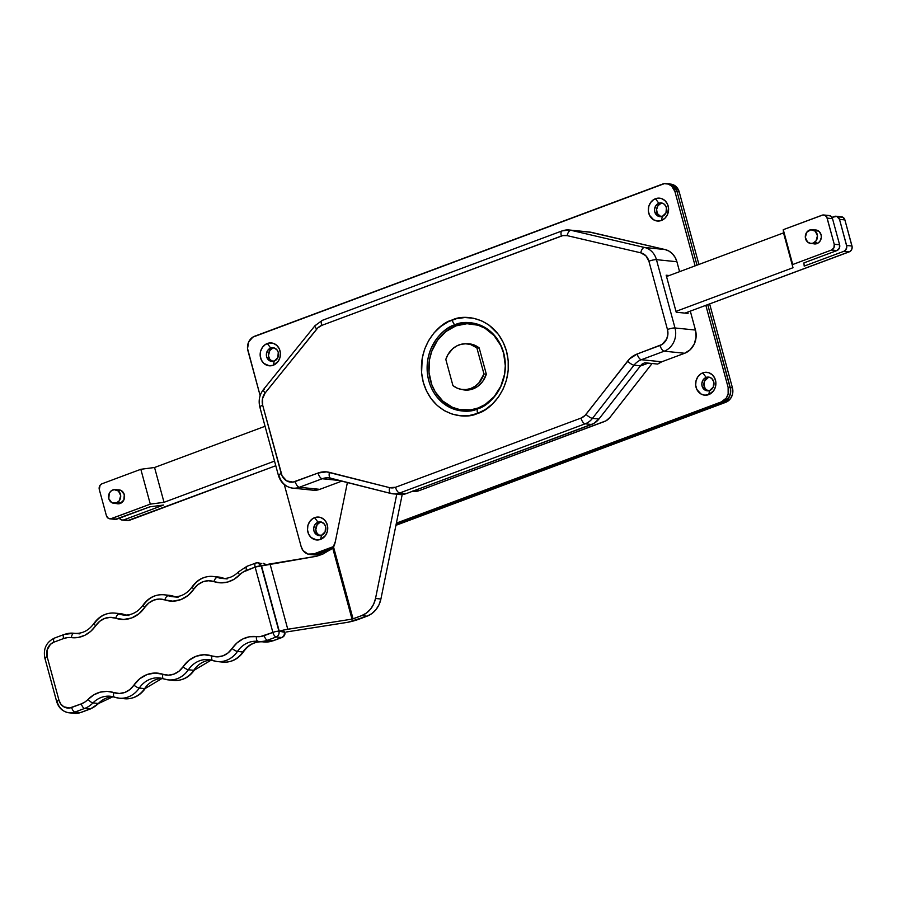 <?xml version="1.0" encoding="UTF-8"?>
<svg xmlns="http://www.w3.org/2000/svg" width="897" height="897" viewBox="0 0 897 897"><rect width="100%" height="100%" fill="white"/><g stroke="black" fill="none" stroke-linecap="round" stroke-linejoin="round"><path stroke-width="1.35" d="M477.641 408.819C467.158 414.593 437.758 411.689 428.811 380.81C420.884 349.55 443.421 327.27 454.835 324.871A5.741 2.478 -110.5 0 1 452.2 320.016C439.519 322.685 414.448 347.464 423.261 382.234C433.217 416.578 465.913 419.818 477.574 413.405A5.741 2.478 -110.5 0 1 477.641 408.819L478.191 407.967A43.291 38.19 -84.2 0 0 503.632 353.283A43.291 38.19 -84.2 0 0 455.889 325.891L454.835 324.871A44.289 39.064 95.8 0 1 503.666 352.891A44.289 39.064 95.8 0 1 477.641 408.819A44.289 39.064 95.8 0 1 428.811 380.81A44.289 39.064 95.8 0 1 454.835 324.871L455.889 325.891L466.989 323.705L478.101 325.23L485.03 328.268L494.056 335.545L500.75 345.536L503.632 353.283L505.291 365.785L504.563 374.24L500.795 386.293L494.124 396.687L485.12 404.513L478.191 407.967L470.835 409.839L459.634 409.548L452.458 407.305L442.815 401.071L435.269 391.899L431.726 384.533L428.99 372.311L429.528 359.619L431.692 351.445L437.444 340.389L445.753 331.621L455.889 325.891A43.291 38.19 -84.2 0 0 430.459 380.575A43.291 38.19 -84.2 0 0 478.191 407.967L477.641 408.819A5.741 2.478 69.5 0 0 477.574 413.405L485.456 409.469L492.543 403.908L498.564 396.911L503.295 388.749L506.547 379.745L508.207 370.237L508.195 360.594L506.513 351.187L503.239 342.374L498.497 334.503L489.022 325.084L481.487 320.767L473.324 318.211L464.837 317.527L456.349 318.727L448.186 321.765L440.674 326.542L434.081 332.854L428.676 340.468L424.662 349.09L422.195 358.396L421.59 372.827L423.261 382.234L426.535 391.047L431.289 398.918L437.332 405.556L444.43 410.703L452.312 414.156L460.677 415.793L469.209 415.535L477.574 413.405C490.267 410.736 515.338 385.957 506.513 351.187C496.557 316.843 463.872 313.602 452.2 320.016A5.741 2.478 69.5 0 0 454.835 324.871C465.319 319.097 494.707 322.012 503.666 352.891C511.593 384.151 489.044 406.431 477.641 408.819M274.224 361.11A6.896 6.077 -84.2 0 0 278.272 352.409A6.896 6.077 -84.2 0 0 270.67 348.058L267.34 343.484A11.482 10.125 95.8 0 1 279.999 350.749A11.482 10.125 95.8 0 1 273.249 365.247L274.224 361.11L277.812 357.668L278.272 352.409L277.151 350.077L274.202 347.946L270.67 348.058L267.732 350.357L266.387 354.091L266.622 356.759L269.582 360.74L274.224 361.11L273.249 365.247L278.148 361.401L280.01 357.398L280.391 352.936L279.236 348.698L276.725 345.311L273.226 343.304L269.291 342.979L265.501 344.392L262.44 347.33L260.579 351.332L260.197 355.795L261.352 360.033L263.864 363.42L269.313 365.808L273.249 365.247A11.482 10.125 95.8 0 1 260.59 357.981A11.482 10.125 95.8 0 1 267.34 343.484L270.67 348.058A6.896 6.077 -84.2 0 0 266.622 356.759A6.896 6.077 -84.2 0 0 274.224 361.11M321.541 535.262A6.896 6.077 -84.2 0 0 325.589 526.561A6.896 6.077 -84.2 0 0 317.987 522.211L314.656 517.636A11.482 10.125 95.8 0 1 327.315 524.902A11.482 10.125 95.8 0 1 320.565 539.4L321.541 535.262L325.129 531.82L325.589 526.561L324.467 524.229L321.518 522.099L317.987 522.211L315.049 524.51L313.703 528.243L313.939 530.912L316.899 534.892L321.541 535.262L320.565 539.4L325.465 535.554L327.327 531.551L327.708 527.088L326.553 522.85L324.03 519.464L320.543 517.457L316.607 517.132L312.818 518.544L309.757 521.482L307.895 525.485L307.514 529.948L308.669 534.197L311.181 537.572L316.63 539.96L320.565 539.4A11.482 10.125 95.8 0 1 307.906 532.134A11.482 10.125 95.8 0 1 314.656 517.636L317.987 522.211A6.896 6.077 -84.2 0 0 313.939 530.912A6.896 6.077 -84.2 0 0 321.541 535.262M709.695 390.487A6.896 6.077 -84.2 0 0 713.743 381.786A6.896 6.077 -84.2 0 0 706.141 377.435L702.811 372.86A11.482 10.125 95.8 0 1 715.47 380.126A11.482 10.125 95.8 0 1 708.72 394.624L709.695 390.487L713.294 387.044L713.743 381.786L711.781 378.523L709.684 377.323L706.141 377.435L703.214 379.734L701.858 383.468L702.093 386.136L705.053 390.117L709.695 390.487L708.72 394.624L713.62 390.778L715.481 386.786L715.862 382.313L714.707 378.074L712.196 374.688L708.697 372.681L704.762 372.367L700.972 373.769L697.922 376.706L696.061 380.709L695.668 385.172L696.823 389.421L700.994 393.996L704.784 395.185L708.72 394.624A11.482 10.125 95.8 0 1 696.061 387.358A11.482 10.125 95.8 0 1 702.811 372.86L706.141 377.435A6.896 6.077 -84.2 0 0 702.093 386.136A6.896 6.077 -84.2 0 0 709.695 390.487M662.378 216.334A6.896 6.077 -84.2 0 0 666.426 207.633A6.896 6.077 -84.2 0 0 658.824 203.283L655.494 198.708A11.482 10.125 95.8 0 1 668.153 205.974A11.482 10.125 95.8 0 1 661.414 220.471L662.378 216.334L665.978 212.892L666.426 207.633L664.464 204.37L662.367 203.171L658.824 203.283L655.898 205.581L654.541 209.315L654.776 211.984L657.736 215.964L662.378 216.334L661.414 220.471L664.901 218.263L667.402 214.731L668.545 208.16L667.39 203.922L664.879 200.536L661.381 198.529L657.445 198.203L653.655 199.616L650.605 202.554L648.744 206.557L648.352 211.019L649.506 215.269L653.678 219.843L657.467 221.032L661.414 220.471A11.482 10.125 95.8 0 1 648.744 213.206A11.482 10.125 95.8 0 1 655.494 198.708L658.824 203.283A6.896 6.077 -84.2 0 0 654.776 211.984A6.896 6.077 -84.2 0 0 662.378 216.334M730.281 387.605L730.674 392.045L729.53 396.362L727.03 399.894L723.543 402.114L396.149 524.218L723.543 402.114A11.482 10.125 -84.2 0 0 730.281 387.605L728.129 387.392L728.14 394.041L726.278 398.044L721.39 401.89L396.373 523.119L721.39 401.89L723.543 402.114L396.149 524.218L723.543 402.114L725.695 402.327L395.925 525.328L725.695 402.327A11.482 10.125 -84.2 0 0 732.434 387.829L728.129 387.392A11.482 10.125 95.8 0 1 721.39 401.89L725.695 402.327L730.584 398.481L732.445 394.478L732.827 390.016L732.434 387.829L730.281 387.605A11.482 10.125 95.8 0 1 723.543 402.114L728.431 398.268L730.293 394.265L730.674 389.803L707.744 304.632L730.281 387.605M314.185 554.895L318.121 554.346L331.071 549.513L318.121 554.346L315.968 554.122A11.482 10.125 95.8 0 1 311.853 554.66L314.006 554.884A11.482 10.125 -84.2 0 0 318.121 554.346L315.968 554.122L333.202 547.697L314.017 554.626L315.968 554.122L313.815 553.909L307.929 554.088L303.029 550.534L301.157 546.643L284.304 484.604L301.157 546.643A11.482 10.125 95.8 0 0 309.7 554.447L311.853 554.66A11.482 10.125 -84.2 0 0 315.968 554.122L313.815 553.909A11.482 10.125 95.8 0 1 309.7 554.447M666.359 183.661A11.482 10.125 95.8 0 0 662.244 184.199L254.67 336.218A11.482 10.125 95.8 0 0 247.931 350.716L260.141 395.655L247.538 348.529L248.682 341.959L252.842 337.126L664.195 183.706L668.13 184.031L671.629 186.027L674.903 191.465L677.056 191.689L676.293 189.626L673.782 186.251L668.332 183.863L673.782 186.251L677.056 191.689L697.014 265.164L677.056 191.689A11.482 10.125 -84.2 0 0 668.512 183.885A11.482 10.125 95.8 0 1 677.056 191.689L679.208 191.902L698.92 264.458L679.208 191.902A11.482 10.125 -84.2 0 0 670.664 184.098L666.359 183.661A11.482 10.125 95.8 0 1 674.903 191.465L695.119 265.871L674.903 191.465L679.208 191.902L675.923 186.464L670.485 184.087M333.83 546.441L313.815 553.909L333.83 546.441M705.838 305.339L728.129 387.392L705.838 305.339M412.452 491.096L418.955 490.715L605.968 420.839L609.915 417.441L652.074 363.509A22.963 20.261 95.8 0 0 651.469 364.26L609.915 417.441A13.78 12.154 -84.2 0 1 604.432 421.545L418.955 490.715A13.78 12.154 -84.2 0 1 414.022 491.365A13.78 12.154 -84.2 0 1 412.799 491.175M399.636 494.527L406.139 493.653L399.681 493.002L585.158 423.821A5.741 2.478 -110.5 0 1 580.987 418.103A5.741 2.478 69.5 0 0 585.158 423.821A18.377 16.213 -84.2 0 0 592.48 418.361A5.741 1.57 -142 0 1 586.021 414.358A5.741 1.57 38 0 0 592.48 418.361L634.022 365.18A5.741 1.57 -142 0 1 627.575 361.166A5.741 1.57 38 0 0 634.022 365.18A18.377 16.213 95.8 0 1 641.344 359.719A5.741 2.478 -110.5 0 1 637.173 354.001A24.118 21.27 -84.2 0 0 627.575 361.166L586.021 414.358A12.636 11.145 95.8 0 1 580.987 418.103L395.51 487.284A12.636 11.145 95.8 0 1 389.556 487.632L326.586 471.878L318.043 473.033L293.027 482.104L286.67 480.87L282.084 475.825L262.686 405.253L262.485 398.728L265.209 392.897L317.841 327.853L321.687 325.42L562.8 235.608L567.151 235.631L640.75 252.819L645.84 255.746L648.901 261.206L667.458 329.513L667.895 334.402L666.639 339.144L662.064 344.459L637.173 354.001L629.638 358.845L584.934 415.569L580.987 418.103L395.51 487.284L389.556 487.632A5.741 2.68 104.2 0 0 390.823 493.462L399.557 494.527A18.377 16.213 -84.2 0 0 406.139 493.653L593.668 423.541L598.938 419.011L640.48 365.83A18.377 16.213 95.8 0 1 641.96 364.171L644.764 362.758L657.669 364.07L661.784 361.783L684.658 353.261L690.242 349.718L694.256 344.056L696.083 337.16L695.455 330.051L690.309 311.124L695.455 330.051L675.004 327.977A18.377 16.213 95.8 0 1 664.206 351.187L684.658 353.261L661.784 361.783A18.377 16.213 -84.2 0 0 657.669 364.07L644.764 362.758L641.96 364.171A18.377 16.213 -84.2 0 0 640.48 365.83L598.938 419.011L592.48 418.361A18.377 16.213 95.8 0 1 585.158 423.821L591.616 424.483L406.139 493.653L399.681 493.002A18.377 16.213 95.8 0 1 393.099 493.866A18.377 16.213 95.8 0 1 391.025 493.496A18.377 16.213 -84.2 0 0 393.11 493.866A18.377 16.213 -84.2 0 0 399.681 493.002L585.158 423.821L591.616 424.483A18.377 16.213 -84.2 0 0 598.938 419.011L592.48 418.361L634.022 365.18L640.48 365.83L634.022 365.18A18.377 16.213 95.8 0 1 641.344 359.719L661.784 361.783L641.344 359.719L664.206 351.187L684.658 353.261A18.377 16.213 -84.2 0 0 695.455 330.051L675.004 327.977L656.447 259.659L676.899 261.733L675.138 257.428L672.447 253.806L669.005 251.115L665.036 249.545L589.34 232.031M679.59 271.668L676.899 261.733L679.59 271.668M307.424 488.338L310.373 489.627M313.49 490.233L319.792 489.347L341.97 481.072L319.792 489.347L299.34 487.273A18.377 16.213 95.8 0 1 292.758 488.136A18.377 16.213 95.8 0 1 279.079 475.645A5.741 1.076 -15.2 0 1 278.395 475.343A5.741 1.076 -15.2 0 1 281.243 473.571A5.741 1.076 164.8 0 0 278.395 475.332C280.683 482.721 285.47 486.981 292.758 488.136L313.21 490.211A18.377 16.213 -84.2 0 0 319.792 489.347L299.34 487.273L322.214 478.74L339.806 480.523L322.214 478.74A18.377 16.213 95.8 0 1 328.795 477.877A18.377 16.213 95.8 0 1 330.545 478.168M669.229 275.525L666.168 275.211L676.215 312.223L688.055 313.423L687.696 312.1L688.055 313.423L676.215 312.223L666.168 275.211L669.229 275.525M676.899 261.733A18.377 16.213 -84.2 0 0 665.036 249.545L644.584 247.482A18.377 16.213 95.8 0 1 656.447 259.659L676.899 261.733M591.437 232.357L665.036 249.545L644.584 247.482L570.985 230.294L591.437 232.357A18.377 16.213 -84.2 0 0 589.621 232.054L569.169 229.991A18.377 16.213 95.8 0 1 570.985 230.294L591.437 232.357M562.587 230.854A18.377 16.213 95.8 0 1 569.169 229.991L562.06 230.91A5.741 2.478 -110.5 0 1 562.587 230.854A5.741 2.478 69.5 0 0 562.027 230.933A5.741 2.478 69.5 0 0 561.376 236.023A12.636 11.145 95.8 0 1 567.151 235.631L640.75 252.819A12.636 11.145 95.8 0 1 648.901 261.206L667.458 329.513A12.636 11.145 95.8 0 1 660.046 345.468L637.173 354.001A5.741 2.478 69.5 0 0 641.344 359.719L664.206 351.187A5.741 2.478 -110.5 0 1 660.046 345.468A5.741 2.478 69.5 0 0 664.206 351.187A18.377 16.213 -84.2 0 0 675.004 327.977A5.741 1.076 164.8 0 0 667.458 329.513A5.741 1.076 -15.2 0 1 675.004 327.977L656.447 259.659A5.741 1.076 164.8 0 0 648.901 261.206A5.741 1.076 -15.2 0 1 656.447 259.659A18.377 16.213 -84.2 0 0 644.584 247.482A5.741 2.691 103.1 0 0 640.75 252.819A5.741 2.691 -76.9 0 1 644.584 247.482L570.985 230.294A5.741 2.691 103.1 0 0 567.151 235.631A5.741 2.691 -76.9 0 1 570.985 230.294A18.377 16.213 -84.2 0 0 569.158 229.991M467.898 344.067L465.745 343.854M464.018 389.702A23.199 20.463 -84.2 0 0 465.79 390.083L463.424 389.533M483.158 410.837L480.108 412.115M461.271 389.32L465.958 390.094L470.701 389.612L477.372 386.641L482.799 381.281L486.331 374.195L479.2 347.935L475.062 345.39L470.499 344A23.199 20.463 -84.2 0 0 468.649 344.011M466.384 343.798A23.199 20.463 95.8 0 1 469.378 343.854A23.199 20.463 95.8 0 1 479.2 347.935L486.331 374.195A23.199 20.463 95.8 0 1 464.702 390.004A23.199 20.463 95.8 0 1 461.753 389.455M395.51 487.284A5.741 2.478 69.5 0 0 399.681 493.002A5.741 2.478 -110.5 0 1 395.51 487.284M330.87 478.247A5.741 2.68 -75.8 0 1 330.679 478.213A5.741 2.68 -75.8 0 1 329.412 472.371A24.118 21.27 -84.2 0 0 318.043 473.033A5.741 2.478 69.5 0 0 322.214 478.74A18.377 16.213 95.8 0 1 328.784 477.877L390.834 493.473A5.741 2.68 104.2 0 0 391.025 493.496A5.741 2.68 -75.8 0 1 390.834 493.473A5.741 2.68 -75.8 0 1 389.556 487.632L329.412 472.371A5.741 2.68 104.2 0 0 330.69 478.213A5.741 2.68 104.2 0 0 330.87 478.247L390.666 493.406M314.993 325.701A5.741 1.603 38.9 0 0 316.776 329.02A12.636 11.145 95.8 0 1 321.687 325.42L561.376 236.023A5.741 2.478 -110.5 0 1 562.06 230.91L322.371 320.319A5.741 2.478 69.5 0 0 321.687 325.42A5.741 2.478 -110.5 0 1 322.337 320.33A5.741 2.478 -110.5 0 1 322.898 320.251M292.512 488.114A18.377 16.213 -84.2 0 0 299.34 487.273L322.214 478.74A5.741 2.478 -110.5 0 1 318.043 473.033L295.169 481.554A5.741 2.478 69.5 0 0 299.34 487.273A5.741 2.478 -110.5 0 1 295.169 481.554A12.636 11.145 95.8 0 1 281.243 473.571L262.686 405.253A5.741 1.076 164.8 0 0 259.838 407.025A5.741 1.076 -15.2 0 1 262.686 405.253A12.636 11.145 95.8 0 1 265.209 392.897L316.776 329.02A5.741 1.603 -141.1 0 1 315.004 325.678A5.741 1.603 -141.1 0 1 315.766 325.476M322.371 320.319L315.004 325.678L263.426 389.556A5.741 1.603 38.9 0 0 265.209 392.897A5.741 1.603 -141.1 0 1 263.415 389.578A5.741 1.603 -141.1 0 1 264.189 389.354M260.522 407.339A5.741 1.076 -15.2 0 1 259.827 407.014L278.395 475.343M660.966 216.771L657.299 213.486L656.593 209.528L657.972 205.727L660.954 203.384L659.06 203.193L660.954 203.384A7.008 6.178 -84.2 0 0 656.57 210.055A7.008 6.178 -84.2 0 0 660.708 216.682M708.282 390.924L705.289 388.76L703.91 385.048L704.616 381.046L708.271 377.536L706.376 377.345L708.271 377.536A7.008 6.178 -84.2 0 0 703.887 384.208A7.008 6.178 -84.2 0 0 708.025 390.834M320.128 535.7L317.134 533.536L315.755 529.824L317.123 524.655L320.106 522.312L318.222 522.121L320.106 522.312A7.008 6.178 -84.2 0 0 315.733 528.983A7.008 6.178 -84.2 0 0 319.859 535.61M272.811 361.547L269.818 359.383L268.438 355.672L269.806 350.503L272.789 348.159L270.905 347.969L272.789 348.159A7.008 6.178 -84.2 0 0 268.416 354.831A7.008 6.178 -84.2 0 0 272.553 361.457M709.639 303.915L732.434 387.829L709.639 303.915M648.239 363.117L640.29 366.077L648.239 363.117M662.087 203.092A7.008 6.178 -84.2 0 0 660.954 203.384L662.143 203.081M709.404 377.245A7.008 6.178 -84.2 0 0 708.271 377.536L709.46 377.233M321.238 522.02A7.008 6.178 -84.2 0 0 320.106 522.312L321.305 522.009M273.921 347.868A7.008 6.178 -84.2 0 0 272.789 348.159L273.989 347.857M45.399 658.342A4.597 0.863 -15.2 0 1 44.85 658.084A4.597 0.863 -15.2 0 1 47.137 656.682A11.482 10.125 95.8 0 1 53.876 642.174L63.586 638.552A20.676 18.232 95.8 0 1 71.345 637.621A29.859 26.338 -84.2 0 0 95.665 625.714A20.676 18.232 95.8 0 1 115.747 618.224A29.859 26.338 -84.2 0 0 144.765 607.404A20.676 18.232 95.8 0 1 164.846 599.914A29.859 26.338 -84.2 0 0 193.864 589.094A20.676 18.232 95.8 0 1 213.946 581.604A29.859 26.338 -84.2 0 0 239.656 574.842A20.676 18.232 95.8 0 1 246.451 570.346L255.14 567.106L272.879 632.419L260.354 636.59L249.579 636.758L242.952 638.911L236.999 642.914L228.062 652.926L223.039 655.797L217.534 656.851L204.09 654.732L196.129 656.245L188.875 660.405L178.963 671.236L173.951 674.107L168.434 675.161L154.99 673.042L147.03 674.555L139.786 678.715L129.863 689.546L124.851 692.428L119.335 693.482L107.102 691.363L100.262 692.136L93.793 694.861L84.923 702.026L81.324 703.865L69.674 707.98L63.9 706.847L60.828 704.1L58.967 700.221L47.137 656.682L47.126 650.022L50.389 644.382L53.876 642.174L63.586 638.552L67.432 637.621L78.196 637.453L84.823 635.3L90.776 631.297L99.724 621.285L104.736 618.414L110.253 617.36L123.685 619.479L131.657 617.966L138.9 613.806L148.812 602.975L153.835 600.093L159.352 599.039L172.785 601.169L180.757 599.644L188 595.496L197.912 584.665L202.935 581.783L208.452 580.729L220.684 582.848L227.513 582.075L233.982 579.35L242.852 572.185L255.14 567.106A4.597 1.985 -110.5 0 1 255.69 563.024A4.597 1.985 -110.5 0 1 256.105 562.968A4.597 4.048 95.8 0 1 261.173 565.872L279.259 631.219A13.78 2.59 -15.2 0 1 287.769 629.246L270.031 563.944L316.843 556.185L322.819 554.111L332.753 548.202L335.355 541.53A22.963 20.261 95.8 0 1 333.561 547.058L332.753 548.202L352.016 619.121L287.769 629.246L270.031 563.944A13.78 2.59 164.8 0 0 261.509 565.917L316.843 556.185L322.819 554.111L332.753 548.202L352.016 619.121L353.059 618.84L333.561 547.058L353.059 618.84L361.659 615.634A22.963 20.261 95.8 0 0 375.518 598.478L373.657 604.141L370.573 609.097L366.481 613.021L361.659 615.634L367.041 616.183L358.968 619.199A13.78 2.59 -15.2 0 1 346.399 622.518L286.367 631.981L347.89 622.26L367.041 616.183A22.963 20.261 -84.2 0 0 380.9 599.028L375.518 598.478L396.766 494.236L375.518 598.478L380.9 599.028L402.204 494.55L380.9 599.028L379.039 604.69L375.955 609.646L371.863 613.57L367.041 616.183L361.659 615.634L352.274 619.076L285.751 629.604L279.259 631.219L284.685 632.307M335.355 541.53L347.408 482.451L335.355 541.53M79.855 633.876L74.473 633.327C82.244 633.899 88.758 630.58 94.006 623.359A4.597 1.132 34.1 0 0 95.665 625.714A4.597 1.132 -145.9 0 1 94.006 623.37A4.597 1.132 -145.9 0 1 94.611 623.202A25.262 22.29 95.8 0 1 114.76 613.088A25.262 22.29 95.8 0 1 119.166 614.053L124.548 614.591A25.262 22.29 -84.2 0 0 120.142 613.626L124.773 614.647A4.597 2.119 108.9 0 0 124.548 614.591A25.262 22.29 -84.2 0 0 126.242 615.095L124.773 614.647A4.597 2.119 -71.1 0 0 124.548 614.591L119.166 614.053A25.262 22.29 -84.2 0 0 114.603 613.066M128.955 615.555L123.573 615.017A25.262 22.29 95.8 0 1 119.166 614.053A4.597 2.119 108.9 0 0 115.747 618.224A4.597 2.119 -71.1 0 1 119.166 614.053A25.262 22.29 95.8 0 0 123.73 615.028M143.105 605.06A4.597 1.132 34.1 0 0 144.765 607.404A4.597 1.132 -145.9 0 1 143.105 605.06A4.597 1.132 -145.9 0 1 143.711 604.892A25.262 22.29 95.8 0 1 163.859 594.767A25.262 22.29 95.8 0 1 168.266 595.731L173.648 596.281A25.262 22.29 -84.2 0 0 169.241 595.316L175.375 596.774A25.262 22.29 -84.2 0 1 173.648 596.281A4.597 2.119 -71.1 0 1 173.883 596.337A4.597 2.119 108.9 0 0 173.648 596.281L168.266 595.731A25.262 22.29 -84.2 0 0 163.703 594.756M178.055 597.245L172.673 596.707A25.262 22.29 95.8 0 1 168.266 595.731A4.597 2.119 108.9 0 0 164.846 599.914A4.597 2.119 -71.1 0 1 168.266 595.731A25.262 22.29 95.8 0 0 172.829 596.718M172.673 596.707C180.443 597.279 186.957 593.949 192.205 586.739A4.597 1.132 34.1 0 0 193.864 589.094A4.597 1.132 -145.9 0 1 192.193 586.75A4.597 1.132 -145.9 0 1 192.81 586.582A25.262 22.29 95.8 0 1 212.959 576.457A25.262 22.29 95.8 0 1 217.366 577.421L222.748 577.971A25.262 22.29 -84.2 0 0 218.341 577.006L222.961 578.016A4.597 2.119 108.9 0 0 222.748 577.971A25.262 22.29 -84.2 0 0 224.441 578.464A25.262 22.29 -84.2 0 1 222.748 577.971A4.597 2.119 -71.1 0 1 222.983 578.027L224.474 578.464M227.143 578.935L221.772 578.386A25.262 22.29 95.8 0 1 217.366 577.421L222.748 577.971A25.262 22.29 95.8 0 0 218.173 576.984M265.747 564.785A4.597 4.048 -84.2 0 0 263.135 563.305L265.747 564.785M261.509 565.917L279.259 631.219L261.509 565.917M222.871 662.121A25.262 22.29 95.8 0 0 242.852 651.984A4.597 1.132 34.1 0 0 243.468 651.816A4.597 1.132 -145.9 0 1 242.852 651.984L237.47 651.435A25.262 22.29 95.8 0 1 217.332 661.56L222.714 662.109A25.262 22.29 -84.2 0 0 242.852 651.984A25.262 22.29 -84.2 0 1 262.384 641.815A25.262 22.29 -84.2 0 0 242.852 651.984L237.47 651.435A25.262 22.29 95.8 0 1 257.618 641.321L258.022 641.366A4.597 2.164 -82.9 0 1 256.441 636.59A4.597 2.164 97.1 0 0 258.022 641.366L258.482 641.411A25.262 22.29 95.8 0 1 258.044 641.366A25.262 22.29 -84.2 0 0 258.482 641.411A25.262 22.29 -84.2 0 0 267.53 640.223A25.262 22.29 95.8 0 1 258.482 641.411L263.864 641.96L273.338 640.716A4.597 1.985 -110.5 0 1 272.912 640.772A4.597 1.985 69.5 0 0 273.338 640.716L282.017 637.487A4.597 1.985 -110.5 0 1 281.602 637.532L282.017 637.487C284.394 636.343 285.336 634.515 284.854 631.97L284.304 631.735C284.786 634.459 283.889 636.399 281.602 637.532L272.912 640.772A25.262 22.29 95.8 0 1 263.864 641.96A25.262 22.29 95.8 0 1 263.426 641.916A25.262 22.29 -84.2 0 0 263.864 641.96A25.262 22.29 -84.2 0 0 272.912 640.772L267.53 640.223L276.22 636.982L267.53 640.223L272.912 640.772L281.602 637.532L276.22 636.982A4.597 1.985 -110.5 0 1 272.879 632.419A4.597 0.863 -15.2 0 1 278.922 631.185A4.597 4.048 95.8 0 1 276.22 636.982L281.602 637.532A4.597 4.048 -84.2 0 0 284.304 631.735L278.922 631.185L261.173 565.872L257.753 562.755L261.487 563.518M173.771 680.431A25.262 22.29 95.8 0 0 193.752 670.294A4.597 1.132 34.1 0 0 194.369 670.126A4.597 1.132 -145.9 0 1 193.752 670.294L188.37 669.756A25.262 22.29 95.8 0 1 168.232 679.87L173.614 680.419A25.262 22.29 -84.2 0 0 193.752 670.294A25.262 22.29 -84.2 0 1 211.154 660.091A25.262 22.29 -84.2 0 0 193.752 670.294L188.37 669.756A25.262 22.29 95.8 0 1 208.519 659.631L212.701 660.551A4.597 2.119 108.9 0 0 212.925 660.596A25.262 22.29 -84.2 0 0 217.489 661.571A25.262 22.29 -84.2 0 0 237.47 651.435A4.597 1.132 -145.9 0 1 232.121 648.486A20.676 18.232 95.8 0 1 212.028 655.987A4.597 2.119 108.9 0 0 212.679 660.54L217.332 661.56A25.262 22.29 95.8 0 1 212.925 660.596A4.597 2.119 -71.1 0 1 212.679 660.54A4.597 2.119 -71.1 0 1 212.028 655.987A29.859 26.338 -84.2 0 0 183.022 666.807A20.676 18.232 95.8 0 1 162.94 674.297A29.859 26.338 -84.2 0 0 133.922 685.117A20.676 18.232 95.8 0 1 113.841 692.607A29.859 26.338 -84.2 0 0 88.119 699.368A20.676 18.232 95.8 0 1 81.324 703.865L71.625 707.486A11.482 10.125 95.8 0 1 58.967 700.221L47.137 656.682A4.597 0.863 164.8 0 0 44.85 658.095C43.112 648.789 46.308 642.117 54.425 638.092A4.597 1.985 69.5 0 0 53.876 642.174A4.597 1.985 -110.5 0 1 54.403 638.103A4.597 1.985 -110.5 0 1 54.852 638.036A4.597 1.985 69.5 0 0 54.425 638.092L64.136 634.471A4.597 1.985 -110.5 0 1 64.55 634.414A25.262 22.29 95.8 0 1 73.61 633.226A25.262 22.29 95.8 0 1 74.036 633.282L74.888 633.36L74.036 633.282A25.262 22.29 -84.2 0 0 73.599 633.226L75.068 633.383M124.672 698.752A25.262 22.29 95.8 0 0 144.652 688.604A4.597 1.132 34.1 0 0 145.269 688.436A4.597 1.132 -145.9 0 1 144.652 688.604L139.27 688.066A25.262 22.29 95.8 0 1 119.133 698.18L124.515 698.729A25.262 22.29 -84.2 0 0 144.652 688.604A25.262 22.29 -84.2 0 1 162.054 678.401A25.262 22.29 -84.2 0 0 144.652 688.604L139.27 688.066A25.262 22.29 95.8 0 1 159.419 677.941L168.232 679.87A25.262 22.29 95.8 0 1 163.826 678.906A4.597 2.119 -71.1 0 1 163.579 678.85A4.597 2.119 -71.1 0 1 162.94 674.297A4.597 2.119 108.9 0 0 163.579 678.85A4.597 2.119 108.9 0 0 163.826 678.906A25.262 22.29 -84.2 0 0 168.389 679.892A25.262 22.29 -84.2 0 0 188.37 669.756A4.597 1.132 -145.9 0 1 183.022 666.807A4.597 1.132 34.1 0 0 188.37 669.756A25.262 22.29 95.8 0 1 208.351 659.62A25.262 22.29 95.8 0 1 211.916 660.282M74.361 713.328A16.079 14.184 95.8 0 0 80.338 712.599A4.597 1.985 69.5 0 0 80.764 712.543A4.597 1.985 -110.5 0 1 80.338 712.599L74.956 712.05A16.079 14.184 95.8 0 1 69.204 712.812L74.574 713.35A16.079 14.184 -84.2 0 0 80.338 712.599L90.048 708.978A4.597 1.985 69.5 0 0 90.496 708.922A4.597 1.985 -110.5 0 1 90.048 708.978L84.666 708.428L74.956 712.05L80.338 712.599L90.048 708.978A25.262 22.29 95.8 0 0 98.345 703.483A4.597 1.446 44.1 0 0 98.962 703.315A4.597 1.446 -135.9 0 1 98.345 703.483L92.963 702.934A25.262 22.29 95.8 0 1 84.666 708.428L90.048 708.978A25.262 22.29 -84.2 0 0 98.345 703.483A25.262 22.29 -84.2 0 1 112.955 696.711A25.262 22.29 -84.2 0 0 98.345 703.483L92.963 702.934A25.262 22.29 95.8 0 1 110.32 696.251L119.133 698.18A25.262 22.29 95.8 0 1 114.726 697.216A4.597 2.119 -71.1 0 1 114.48 697.171A4.597 2.119 -71.1 0 1 113.841 692.607A4.597 2.119 108.9 0 0 114.48 697.171A4.597 2.119 108.9 0 0 114.726 697.216A25.262 22.29 -84.2 0 0 119.29 698.202A25.262 22.29 -84.2 0 0 139.27 688.066A4.597 1.132 -145.9 0 1 133.922 685.117A4.597 1.132 34.1 0 0 139.27 688.066A25.262 22.29 95.8 0 1 159.262 677.93A25.262 22.29 95.8 0 1 162.817 678.592M56.679 701.633C58.686 708.081 62.857 711.803 69.204 712.812A16.079 14.184 95.8 0 1 57.229 701.88A4.597 0.863 -15.2 0 1 56.679 701.633A4.597 0.863 -15.2 0 1 58.967 700.221A4.597 0.863 164.8 0 0 56.679 701.622L44.85 658.095M74.473 633.327A25.262 22.29 95.8 0 1 74.036 633.282A4.597 2.164 97.1 0 0 71.345 637.621A4.597 2.164 -82.9 0 1 74.036 633.282A25.262 22.29 95.8 0 0 74.496 633.327M119.985 613.615A25.262 22.29 95.8 0 1 124.548 614.591M169.073 595.305A25.262 22.29 95.8 0 1 173.648 596.281M64.55 634.414A4.597 1.985 69.5 0 0 64.102 634.482A4.597 1.985 69.5 0 0 63.586 638.552A4.597 1.985 -110.5 0 1 64.136 634.471L73.61 633.226M68.979 712.79A16.079 14.184 -84.2 0 0 74.956 712.05A4.597 1.985 -110.5 0 1 71.625 707.486A4.597 1.985 69.5 0 0 74.956 712.05L84.666 708.428A4.597 1.985 -110.5 0 1 81.324 703.865A4.597 1.985 69.5 0 0 84.666 708.428A25.262 22.29 -84.2 0 0 92.963 702.934A4.597 1.446 -135.9 0 1 88.119 699.368A4.597 1.446 44.1 0 0 92.963 702.934A25.262 22.29 95.8 0 1 110.219 696.251A25.262 22.29 95.8 0 1 114.031 697.003M221.873 578.397A25.262 22.29 95.8 0 1 217.366 577.421A4.597 2.119 108.9 0 0 213.946 581.604A4.597 2.119 -71.1 0 1 217.366 577.421A25.262 22.29 -84.2 0 0 212.791 576.446M238.501 571.882A4.597 1.446 44.1 0 0 239.656 574.842A4.597 1.446 -135.9 0 1 238.501 571.882A4.597 1.446 -135.9 0 1 239.118 571.703M246.451 570.346A4.597 1.985 -110.5 0 1 246.978 566.276A4.597 1.985 -110.5 0 1 247.426 566.209A4.597 1.985 69.5 0 0 247 566.265A4.597 1.985 69.5 0 0 246.451 570.346M221.772 578.386C227.984 578.924 233.568 576.749 238.512 571.86L247 566.265L256.105 562.968C254.871 563.103 254.546 564.471 255.14 567.106L272.879 632.419L264.2 635.659A4.597 1.985 69.5 0 0 267.53 640.223A4.597 1.985 -110.5 0 1 264.2 635.659A20.676 18.232 95.8 0 1 256.441 636.59A29.859 26.338 -84.2 0 0 232.121 648.486A4.597 1.132 34.1 0 0 237.47 651.435A25.262 22.29 95.8 0 1 257.596 641.321M255.14 567.106L261.173 565.872A4.597 0.863 164.8 0 0 255.14 567.106M278.922 631.185A4.597 0.863 164.8 0 0 272.879 632.419A4.597 1.985 69.5 0 0 276.22 636.982A4.597 4.048 -84.2 0 0 278.922 631.185M445.82 359.439A22.963 20.261 95.8 0 1 458.972 344.941A22.963 20.261 95.8 0 1 467.202 343.865A22.963 20.261 95.8 0 1 476.868 347.857L479.245 348.103L476.868 347.857L470.566 344.526L465.947 343.775L461.26 344.246L456.775 345.928L452.716 348.709L447.917 354.64L445.82 359.439L452.918 385.564L456.999 388.065L461.507 389.421L466.193 389.556L470.802 388.479L475.107 386.237L478.863 382.941L483.965 373.982A22.963 20.261 95.8 0 1 462.572 389.556A22.963 20.261 95.8 0 1 452.918 385.564L445.82 359.439M468.144 390.083L465.812 389.859M472.327 344.403A22.963 20.261 -84.2 0 0 471.508 344.291L467.202 343.865M486.331 374.217L483.965 373.982L476.868 347.857L483.965 373.982L486.331 374.217M462.572 389.556L466.877 389.993A22.963 20.261 -84.2 0 0 467.707 390.06M814.745 229.991A7.008 6.178 95.8 0 1 815.866 229.991A7.008 6.178 95.8 0 1 821.327 236.146A7.008 6.178 95.8 0 1 816.965 243.603A7.008 6.178 95.8 0 1 814.454 243.928A7.008 6.178 95.8 0 1 813.355 243.704L818.086 243.042L819.948 241.259L821.316 237.458L821.08 234.756L819.084 231.437L814.543 230.013M836.094 216.244L841.476 216.782A4.597 4.048 -84.2 0 1 844.896 219.911L839.514 219.361L844.896 219.911L851.993 246.025L846.611 245.486L839.514 219.361A4.597 4.048 95.8 0 0 834.445 216.457L831.968 217.377L836.8 216.39L839.514 219.361L846.768 246.361L845.871 249.747L843.909 251.283L849.291 251.833L684.994 313.109L850.031 251.463L851.69 249.534L852.15 246.91L844.896 219.911L842.922 217.253L839.827 216.996M823.715 214.988L829.097 215.527A4.597 4.048 -84.2 0 1 832.517 218.655L827.135 218.106L832.517 218.655L839.614 244.78L834.232 244.231L827.135 218.106A4.597 4.048 95.8 0 0 822.078 215.202L783.26 229.677L783.529 232.895L666.527 276.534L783.529 232.895L792.993 267.732L783.26 229.677L792.724 264.514L831.53 250.028L792.724 264.514L783.26 229.677L822.852 215L825.162 215.448L826.832 217.287L834.232 244.231L833.93 247.729L831.53 250.028L836.912 250.577L803.925 262.888L804.194 266.106L843.909 251.283L804.194 266.106L803.925 262.888L836.912 250.577L839.312 248.278L839.614 244.78L832.517 218.655L831.205 216.48L829.03 215.527M828.234 215.549L827.449 215.751M792.993 267.732L675.99 311.371L792.993 267.732M831.53 250.028L836.912 250.577A4.597 4.048 -84.2 0 0 839.614 244.78L834.232 244.231A4.597 4.048 95.8 0 1 831.53 250.028M843.909 251.283L849.291 251.833A4.597 4.048 -84.2 0 0 851.993 246.025L846.611 245.486A4.597 4.048 95.8 0 1 843.909 251.283M117.978 489.874A7.008 6.178 95.8 0 1 119.099 489.874A7.008 6.178 95.8 0 1 124.548 496.03A7.008 6.178 95.8 0 1 120.198 503.486L123.853 499.977L124.313 494.639L121.297 490.581L117.776 489.897M126.141 520.148L126.881 520.473M127.654 520.619L275.783 465.734L129.235 520.395L121.499 519.924L119.099 517.771M115.287 519.363L149.855 506.839L163.579 505.033L123.853 519.856L129.235 520.395A4.597 4.048 -84.2 0 1 127.587 520.619L122.205 520.069A4.597 4.048 95.8 0 1 119.346 518.219M109.826 518.814A4.597 4.048 95.8 0 0 111.475 518.601L116.857 519.15L111.475 518.601L150.292 504.125L164.016 502.32L274.527 461.103L164.016 502.32L154.553 467.494L140.829 469.288L150.292 504.125L110.701 518.802L108.38 518.354L106.407 515.697L99.309 489.571L100.06 485.311L102.011 483.775L140.829 469.288L154.553 467.494L164.016 502.32L150.292 504.125L140.829 469.288L102.011 483.775A4.597 4.048 95.8 0 0 99.309 489.571L106.407 515.697A4.597 4.048 95.8 0 0 109.826 518.814L115.208 519.363A4.597 4.048 -84.2 0 0 116.857 519.15L149.855 506.839L163.579 505.033L123.853 519.856A4.597 4.048 95.8 0 1 122.205 520.069M116.588 503.587L120.198 503.486A7.008 6.178 95.8 0 1 117.686 503.811A7.008 6.178 95.8 0 1 116.588 503.587M154.553 467.494L265.064 426.277L154.553 467.494M813.613 243.625L816.719 242.582L815.16 243.636L813.164 243.109L816.719 242.582L816.124 243.412L817.178 243.513L813.624 243.592M815.945 242.717L816.124 243.412L815.945 242.717M809.621 230.047A6.896 6.077 95.8 0 1 812.088 229.722A6.896 6.077 95.8 0 1 817.459 235.788A6.896 6.077 95.8 0 1 813.164 243.109L810.798 243.446L807.535 242.011L805.338 237.436L806.683 232.357L810.787 229.755L815.25 231.146L817.447 235.72L816.102 240.8L813.164 243.109A6.896 6.077 95.8 0 1 810.697 243.435A6.896 6.077 95.8 0 1 805.327 237.38A6.896 6.077 95.8 0 1 809.621 230.047M117.238 503.307L119.951 502.455L118.393 503.52L116.397 502.993L119.951 502.455L119.357 503.295L120.411 503.396L117.238 503.307M119.166 502.6L119.357 503.295L119.166 502.6M112.843 489.93A6.896 6.077 95.8 0 1 115.321 489.605A6.896 6.077 95.8 0 1 120.68 495.66A6.896 6.077 95.8 0 1 116.397 502.993L111.755 502.612L108.795 498.631L109.255 493.372L110.757 491.253L114.02 489.627L118.482 491.029L120.68 495.604L119.335 500.683L116.397 502.993A6.896 6.077 95.8 0 1 113.93 503.318A6.896 6.077 95.8 0 1 108.559 497.252A6.896 6.077 95.8 0 1 112.843 489.93M412.598 491.119L414.01 491.365M263.426 389.556C259.468 394.77 258.28 400.6 259.838 407.025M94.006 623.359C99.287 615.981 106.205 612.561 114.76 613.088L120.142 613.626M123.573 615.017C131.343 615.589 137.858 612.259 143.105 605.049C148.386 597.671 155.304 594.251 163.859 594.767L169.241 595.316M192.205 586.739C197.486 579.361 204.404 575.93 212.959 576.457L218.341 577.006M263 641.86C255.219 641.288 248.704 644.618 243.457 651.827C238.176 659.205 231.258 662.625 222.714 662.109M211.187 660.102L194.357 670.137C189.076 677.515 182.158 680.946 173.614 680.419M162.088 678.412L145.258 688.459C139.977 695.825 133.059 699.256 124.515 698.729M112.988 696.722L98.95 703.326L90.462 708.933L80.764 712.543L74.574 713.35M266.017 564.718L263.135 563.305M255.69 563.024L257.753 562.755M812.088 229.722L816.965 230.215M810.709 243.435L815.575 243.928M115.321 489.605L120.187 490.098M113.941 503.318L118.808 503.811"/></g></svg>
